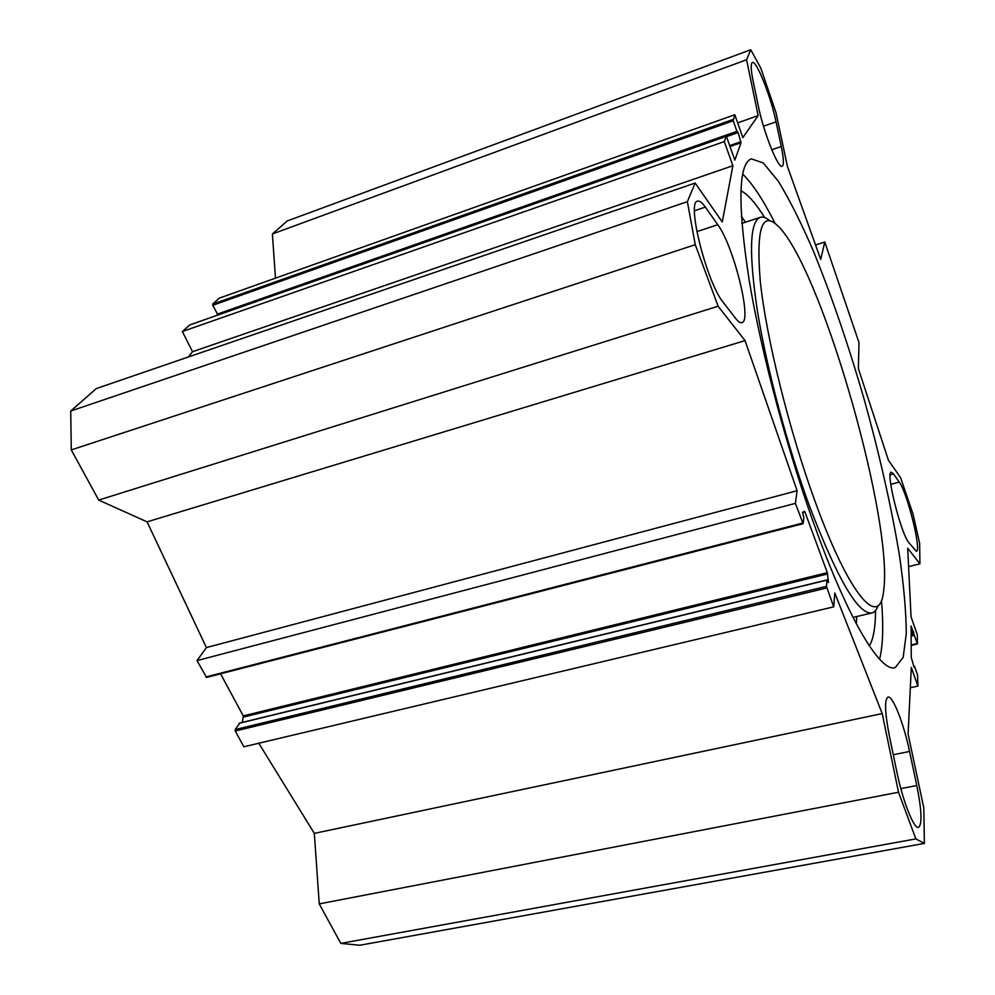<?xml version="1.0" encoding="UTF-8"?>
<svg xmlns="http://www.w3.org/2000/svg" width="995" height="995" viewBox="0 0 995 995"><rect width="100%" height="100%" fill="white"/><g stroke="black" fill="none" stroke-linecap="round" stroke-linejoin="round"><path stroke-width="1.49" d="M908.845 542.685C900.885 533.755 885.376 471.431 891.209 472.152L893.522 473.931L899.269 482.09C907.191 492.202 921.855 551.28 916.37 551.267L908.845 542.685M735.591 318.35L723.265 302.393C706.972 283.314 686.289 201.637 697.507 201.177C699.497 200.567 702.109 202.545 705.356 207.109L717.756 224.696C733.613 245.777 752.369 321.198 741.934 322.629C740.317 323.139 738.203 321.708 735.591 318.35M758.414 106.49L753.115 81.03C750.839 69.7 750.578 63.506 752.357 62.474C756.362 59.874 771.001 96.901 776.05 121.825L781.286 146.476C783.749 158.466 784.06 165.07 782.182 166.277C778.413 169.299 763.551 132.273 758.414 106.49M889.455 736.387C884.854 712.656 884.356 699.56 887.975 697.097C892.677 695.231 903.758 723.427 909.567 751.461L916.793 785.528C921.743 810.291 922.328 824.233 918.547 827.355C913.995 829.407 902.739 800.987 896.893 772.145L889.455 736.387M275.478 278.152L272.394 233.974L746.586 59.75L758.165 115.619L742.842 137.608L734.82 114.736L733.203 120.768L736.922 131.34L738.116 132.559L741.039 142.695L734.832 160.145L726.387 136.315L724.298 141.588L732.88 165.717L722.283 221.96L695.157 183.043L687.383 201.674L695.269 244.683L718.116 306.224L745.044 340.601L797.107 490.722L795.415 503.358L803.102 523.681L803.885 517.611L802.579 512.313L804.52 511.281L804.918 511.903L827.305 572.66L828.512 582.523L827.032 579.936L826.422 586.366L833.723 606.838L834.805 592.983L882.204 713.577L898.522 792.244L915.848 838.897L924.38 843.399L923.82 808.015L908.099 734.074L911.308 667.496L917.925 686.102L917.514 674.784L914.542 666.376L914.231 667.346L913.907 666.662L911.258 657.446L911.084 626.042L917.39 644.026L917.315 634.71L911.034 616.813L907.701 548.233L919.94 563.842L908.597 566.59M746.586 59.75L750.752 49.75L760.839 68.207L775.976 112.559L787.443 166.501L820.713 259.421L824.768 241.996L858.996 342.603L858.374 368.585L888.411 460.2L900.599 477.687L913.049 514.179L919.616 543.258L919.94 563.842M737.345 132.111L217.868 314.756L212.781 305.278L212.719 304.097L219.298 298.139L734.82 114.736M817.193 532.959C788.6 455.25 761.66 354.954 749.235 280.64C737.569 204.945 738.24 164.337 751.237 158.839L763.252 162.944L778.264 181.152C789.383 199.386 800.975 222.432 813.064 250.305C831.484 295.44 848.623 345.501 864.481 400.463C879.779 455.598 891.458 507.338 899.505 555.695C903.858 585.955 906.122 611.888 906.296 633.504L903.174 657.322L895.226 667.595C881.209 672.682 850.364 623.579 817.193 532.959M258.787 743.24L314.32 833.375L319.246 903.895L340.812 943.384L359.755 945.25L924.38 843.399M239.733 723.154L235.206 729.584L235.28 731.026L243.837 746.785L833.723 606.838M220.567 673.802L243.265 715.915L242.394 722.382M695.157 183.043L96.291 388.585L70.72 411.034L71.292 449.914L98.692 500.075L147.073 521.865L206.413 647.571L197.01 660.605L206.562 677.421L802.965 523.594M188.403 356.969L192.532 351.708L182.371 331.522L189.734 324.967M737.307 132.099L217.868 314.756M750.752 49.75L287.219 220.965L272.394 233.974M879.58 659.2C882.963 645.854 883.585 626.178 881.483 600.184M775.068 223.241C763.289 200.02 752.481 183.615 742.631 174.025M824.768 241.996L815.527 244.957M910.338 687.744L917.925 686.102M182.371 331.522L724.298 141.588M192.532 351.708L732.88 165.717M737.668 122.87L758.165 115.619M687.383 201.674L70.72 411.034M695.269 244.683L71.292 449.914M718.116 306.224L98.692 500.075M745.044 340.601L147.073 521.865M797.107 490.722L206.413 647.571M795.415 503.358L197.01 660.605M882.204 713.577L314.32 833.375M898.522 792.244L319.246 903.895M915.848 838.897L340.812 943.384M815.278 501.99C789.234 430.847 766.237 337.84 760.279 281.324C755.702 224.994 762.854 207.893 781.734 230.019C825.241 281.883 893.211 522.052 883.697 590.309C880.14 629.636 850.128 598.045 815.278 501.99M869.332 645.854C873.399 639.213 875.476 627.41 875.563 610.482M764.645 217.569C755.727 203.204 747.805 194.249 740.865 190.704M856.359 623.79L856.745 616.514M745.466 222.233L741.325 216.238M878.224 605.383C876.732 609.661 874.655 612.186 872.018 612.945C858.349 614.947 837.491 579.301 809.445 506.02C787.368 445.897 766.983 369.481 757.605 312.256C748.75 253.688 749.571 222.072 760.068 217.407C762.779 216.512 765.951 217.544 769.583 220.517M893.522 473.931L890.152 474.826M890.774 484.304L899.269 482.09M717.756 224.696L696.848 231.636M694.498 210.766L705.356 207.109M781.286 146.476L771.784 149.748M763.501 126.228L776.05 121.825M909.567 751.461L893.274 754.732M900.823 788.612L916.793 785.528M827.305 572.66L243.265 715.915M804.918 511.903L802.517 512.524M911.184 645.282L917.29 643.914M911.184 644.934L917.154 643.603M911.134 636.091L914.268 635.382M911.134 634.76L913.982 634.101M911.121 633.74L913.97 633.094M911.121 632.198L913.621 631.626M189.547 325.029L726.35 136.34M212.719 304.097L732.954 119.499M212.781 305.278L733.203 120.768M217.171 314.184L736.922 131.34M726.624 136.601L738.116 132.559M729.832 145.569L740.877 141.713M730.156 146.489L741.039 142.695M802.704 523.059L205.903 676.961M827.616 573.941L243.452 717.059M826.969 580.097L239.223 723.278M826.422 586.366L235.206 729.584M826.745 587.983L235.28 731.026M917.39 644.026L911.196 645.419M189.622 324.979L726.387 136.315M803.102 523.681L206.562 677.421M827.032 579.936L239.447 723.104M760.068 217.407L741.835 223.427M871.645 613.032L853.026 617.385"/></g></svg>

